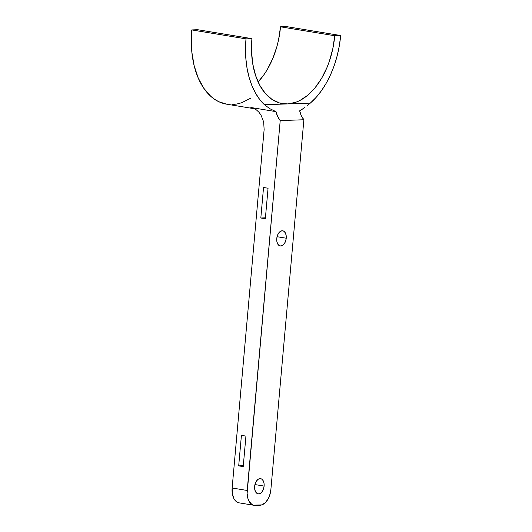 <?xml version="1.0" encoding="UTF-8"?>
<svg xmlns="http://www.w3.org/2000/svg" width="532" height="532" viewBox="0 0 532 532"><rect width="100%" height="100%" fill="white"/><g stroke="black" fill="none" stroke-linecap="round" stroke-linejoin="round"><path stroke-width="0.8" d="M264.105 486.082L254.941 484.572L264.105 486.082L263.486 489.014L262.236 491.528L260.554 493.231L258.692 493.876L256.936 493.357L255.546 491.761L254.742 489.32L254.642 486.414A7.694 4.675 -80.6 0 1 260.62 478.66A7.694 4.675 -80.6 0 1 264.105 486.082A7.694 4.675 -80.6 0 1 258.126 493.842A7.694 4.675 -80.6 0 1 254.642 486.414L255.26 483.488L256.51 480.975L258.193 479.266L260.055 478.62L261.81 479.139L263.2 480.742L264.005 483.176L264.105 486.082M286.229 238.216L277.066 236.713L286.229 238.216L285.604 241.149L284.361 243.663L282.678 245.365L280.816 246.01L279.054 245.498L277.664 243.895L276.859 241.455L276.76 238.549A7.694 4.675 -80.6 0 1 282.745 230.795A7.694 4.675 -80.6 0 1 286.229 238.216A7.694 4.675 -80.6 0 1 280.244 245.977A7.694 4.675 -80.6 0 1 276.76 238.549L277.385 235.623L278.628 233.109L280.311 231.4L282.173 230.762L283.935 231.274L285.325 232.876L286.13 235.31L286.229 238.216M226.645 104.179L218.852 101.732L214.702 99.364L210.785 96.312L203.816 88.272L198.197 77.931L194.153 65.682L191.833 51.996L191.354 44.774L191.773 29.932L246.003 38.856L251.922 38.65L197.691 29.719L251.922 38.65A67.311 40.931 -80.6 0 0 282.399 103.614A67.311 40.931 -80.6 0 0 287.38 103.926L295.573 102.363L299.662 100.634L307.609 95.361L315.004 87.853L321.574 78.404L327.054 67.365L329.321 61.386L332.793 48.784L334.754 35.737L340.666 35.531A76.927 46.776 -80.6 0 1 310.296 103.122L316.081 97.442L321.468 90.693L326.349 82.999L330.651 74.493L334.296 65.33L337.208 55.661L339.343 45.672L340.666 35.531L286.435 26.6L280.517 26.806L286.435 26.6L340.666 35.531L334.754 35.737L280.517 26.806L278.562 39.853L277.006 46.244L272.823 58.44L267.337 69.473L264.178 74.42L258.113 81.948A67.311 40.931 99.4 0 0 280.517 26.806L334.754 35.737A67.311 40.931 -80.6 0 1 287.38 103.926L264.464 104.731L269.864 108.728L276.002 111.634L277.624 116.468L280.211 120.591L247.114 493.45L248.038 498.896L249.009 501.171L251.789 504.369L253.485 505.174L261.91 504.875L265.528 502.481L268.514 498.178L269.624 495.511L270.868 489.646L303.878 119.76L280.211 120.591A19.232 15.155 88 0 1 276.002 111.634L250.811 107.484L253.744 108.362L256.497 109.978L258.938 112.239L260.999 115.078L263.659 121.928L264.131 129.529L232.138 487.997L264.131 129.529L263.659 121.928L260.999 115.078L258.938 112.239L256.497 109.978L253.744 108.362L250.811 107.484A76.927 46.776 -80.6 0 0 254.296 108.621A76.927 46.776 -80.6 0 1 250.811 107.484L276.002 111.634L269.864 108.728L264.464 104.731A76.927 46.776 -80.6 0 1 246.003 38.856L245.518 48.971L245.884 58.872L247.087 68.395L249.109 77.359L251.909 85.619L255.453 93.014L259.663 99.424L264.464 104.731L287.38 103.926L279.413 102.929L271.985 99.404L265.375 93.492L259.842 85.413L255.593 75.478L252.793 64.079L251.556 51.644L251.922 38.65L246.003 38.856L191.773 29.932A76.927 46.776 99.4 0 0 226.605 104.172L254.615 108.781M300.972 110.077L299.669 110.802A19.232 15.155 -92 0 0 303.878 119.76L301.292 115.637L299.669 110.802L304.876 107.497L300.972 110.077M307.523 105.442L310.296 103.122L307.523 105.442M191.773 29.932L197.691 29.719L191.773 29.932M254.17 505.327L239.101 502.846A15.388 9.357 99.4 0 1 232.138 487.997L247.2 490.477L280.211 120.591L303.878 119.76L270.868 489.646A15.388 9.357 -80.6 0 1 260.042 505.234L255.307 505.4A15.388 9.357 -80.6 0 1 254.17 505.327A15.388 9.357 -80.6 0 1 247.2 490.477L232.138 487.997L232.338 493.809L233.947 498.69L236.72 501.889L238.422 502.693M268.062 188.235L263.54 187.49L260.82 218L265.335 218.745L268.062 188.235L265.335 218.745L260.82 218L265.421 217.834L260.82 218L263.54 187.49L268.062 188.235M245.937 436.1L241.422 435.356L238.695 465.866L243.217 466.611L245.937 436.1L243.217 466.611L238.695 465.866L243.297 465.7L238.695 465.866L241.422 435.356L245.937 436.1M250.924 98.088L241.661 102.743L236.966 103.999L232.298 104.531M287.38 103.926L310.296 103.122L287.38 103.926M253.325 108.189L253.744 108.362"/></g></svg>
